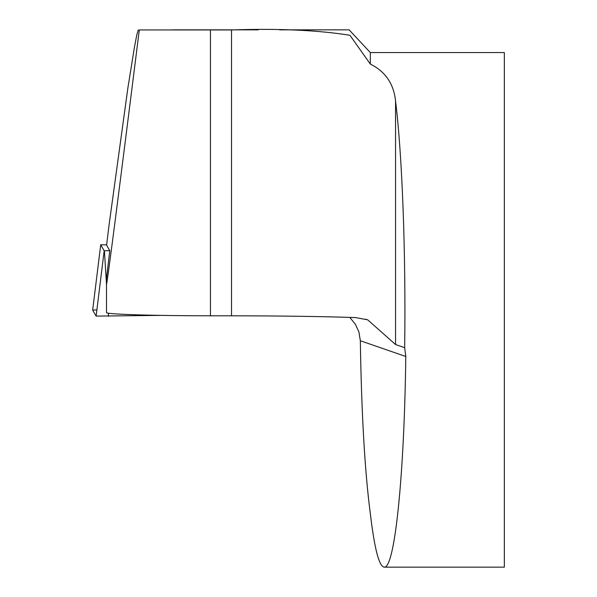 <?xml version="1.0" encoding="UTF-8"?>
<svg xmlns="http://www.w3.org/2000/svg" width="597" height="597" viewBox="0 0 597 597"><rect width="100%" height="100%" fill="white"/><g stroke="black" fill="none" stroke-linecap="round" stroke-linejoin="round"><path stroke-width="0.9" d="M405.781 356.484L360.334 340.753C361.506 414.079 364.834 471.682 370.319 513.554C374.483 548.695 379.11 566.56 384.207 567.15C394.766 568.963 404.341 475.481 405.781 356.484L404.669 347.685C405.945 254.434 402.296 155.616 395.557 101.035C393.789 83.849 385.371 71.528 370.319 64.066L349.932 35.268C317.656 30.134 278.18 28.357 231.517 29.94L139.295 29.947C119.019 191.883 106.923 285.694 106.505 284.344L106.505 278.284L109.781 250.688L106.587 245.136L109.169 224.181L127.885 87.938L134.467 46.991L136.825 34.76L138.295 29.932M370.319 64.066L370.319 52.566L504.338 52.566L504.338 567.15L384.207 567.15M404.669 347.685L395.557 344.544L367.677 319.82L355.424 317.574C322.171 316.447 280.866 315.865 231.517 315.806L210.45 315.798C155.541 315.798 106.341 314.313 106.505 312.649L106.505 284.344M360.334 340.753L358.864 331.775L355.364 324.238L349.775 317.38M106.617 244.882L100.721 244.785L104.176 250.777L109.781 250.688M92.662 310.104L100.721 244.785L92.662 310.104L96.124 316.097L104.176 250.777M96.886 309.888L92.669 310.104L96.124 316.097L160.914 315.388L96.124 316.097M395.557 101.035L395.557 344.544M231.517 29.94L231.517 315.806M210.45 29.94L210.45 315.798M104.4 250.777L106.505 284.441M108.303 313.179L108.497 316.313M172.309 29.85L258.262 29.85M279.627 29.85L349.193 29.85M145.444 29.947L180.309 29.947M370.319 52.566L349.394 30.134M367.655 319.88L365.625 319.179"/></g></svg>
